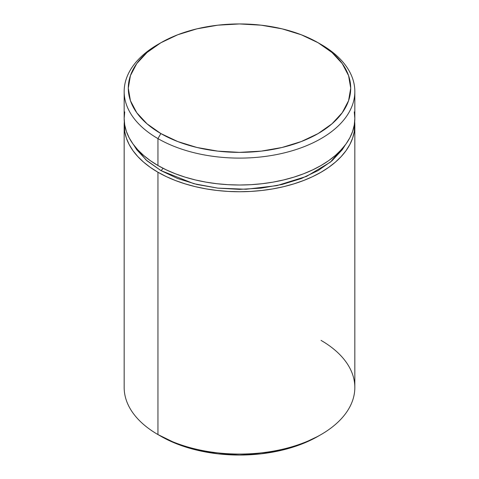 <?xml version="1.0" encoding="UTF-8"?>
<svg xmlns="http://www.w3.org/2000/svg" width="479" height="479" viewBox="0 0 479 479"><rect width="100%" height="100%" fill="white"/><g stroke="black" fill="none" stroke-linecap="round" stroke-linejoin="round"><path stroke-width="0.72" d="M162.992 168.255A4.119 2.377 -60 0 1 160.86 170.554L145.945 159.872L133.683 144.909L136.755 149.723L147.029 160.824L160.86 170.554A4.119 2.377 120 0 0 162.992 168.255M321.05 340.395A115.331 66.587 180 0 1 321.056 434.561A115.331 66.587 180 0 1 157.95 434.561L160.86 436.243A111.212 64.21 0 0 0 318.14 436.243L301.285 444.231L282.059 450.164L261.199 453.817L239.5 455.05L217.801 453.817L196.941 450.164L177.715 444.231L157.95 434.561A115.331 66.587 0 0 0 283.634 448.997A115.331 66.587 0 0 0 354.831 387.481L354.831 125.151A115.331 66.587 180 0 1 283.634 186.672A115.331 66.587 180 0 1 157.95 172.236L157.95 434.561L157.95 172.236L166.333 176.625L175.428 180.517L185.133 183.876L195.366 186.672L206.024 188.87L216.999 190.462L228.196 191.42L239.5 191.738L250.804 191.42L262.001 190.462L272.976 188.87L283.634 186.672L293.867 183.876L303.572 180.517L312.667 176.625L321.05 172.236L328.654 167.393L335.396 162.147L341.216 156.543L346.054 150.634L349.868 144.484L352.616 138.144L354.274 131.677L354.682 121.792A115.331 66.587 180 0 1 354.831 125.151M160.86 42.757L157.944 44.439A115.331 66.587 0 0 0 157.95 138.605L160.86 133.557A111.212 64.21 180 0 1 160.86 42.757A111.212 64.21 180 0 1 318.14 42.757L301.285 34.769L282.059 28.836L261.199 25.183L239.5 23.95L217.801 25.183L196.941 28.836L177.715 34.769L160.86 42.757L147.029 52.486L136.755 63.587L130.426 75.634L128.288 88.16L130.426 100.686L136.755 112.727L147.029 123.827L160.86 133.557L177.715 141.544L196.941 147.478L217.801 151.13L239.5 152.364L261.199 151.13L282.059 147.478L301.285 141.544L318.14 133.557L331.971 123.827L342.245 112.727L348.574 100.686L350.712 88.16L348.574 75.634L342.245 63.587L331.971 52.486L318.14 42.757L321.056 44.439L318.14 42.757A111.212 64.21 180 0 1 318.14 133.563A111.212 64.21 180 0 1 160.86 133.557L157.95 138.605A115.331 66.587 0 0 0 321.05 138.605A115.331 66.587 0 0 0 321.056 44.439A115.331 66.587 0 0 0 321.05 44.439A115.331 66.587 180 0 1 354.831 91.519A115.331 66.587 180 0 1 283.634 153.041A115.331 66.587 180 0 1 157.95 138.605L157.95 165.512A115.331 66.587 0 0 0 283.634 179.942A115.331 66.587 0 0 0 354.831 118.427L354.274 124.953L352.616 131.42L349.868 137.754L346.054 143.91L341.216 149.813L335.396 155.418L328.654 160.669L321.05 165.512L312.667 169.895L303.572 173.793L293.867 177.152L283.634 179.942L272.976 182.146L262.001 183.732L250.804 184.69L239.5 185.014L228.196 184.69L216.999 183.732L206.024 182.146L195.366 179.942L185.133 177.152L175.428 173.793L166.333 169.895L157.95 165.512L157.95 138.605A115.331 66.587 180 0 1 124.169 91.519A115.331 66.587 180 0 1 159.429 43.601M124.169 91.519L124.169 118.427A115.331 66.587 0 0 0 157.95 165.512L150.346 160.669L143.604 155.418L137.784 149.813L132.946 143.91L129.132 137.754L126.384 131.42L124.726 124.953L124.169 118.427L124.726 111.9M354.274 111.9L354.831 118.427L354.831 91.519M124.318 121.792L124.726 131.677L126.384 138.144L129.132 144.484L132.946 150.634L137.784 156.543L143.604 162.147L150.346 167.393L157.95 172.236A115.331 66.587 180 0 1 124.169 125.151A115.331 66.587 180 0 1 124.318 121.792M345.323 144.903L342.245 149.723L331.971 160.824L318.14 170.554L301.285 178.541L282.059 184.475L261.199 188.127L239.5 189.361L217.801 188.127L196.941 184.475L177.715 178.541L160.86 170.554L193.917 183.72L217.771 188.121L246.146 189.247L276.976 185.607L306.524 176.392L330.372 162.165L345.317 144.909M124.169 125.151L124.169 387.481A115.331 66.587 0 0 0 157.95 434.561A115.331 66.587 180 0 1 157.944 434.561M321.056 434.561L318.14 436.243"/></g></svg>
